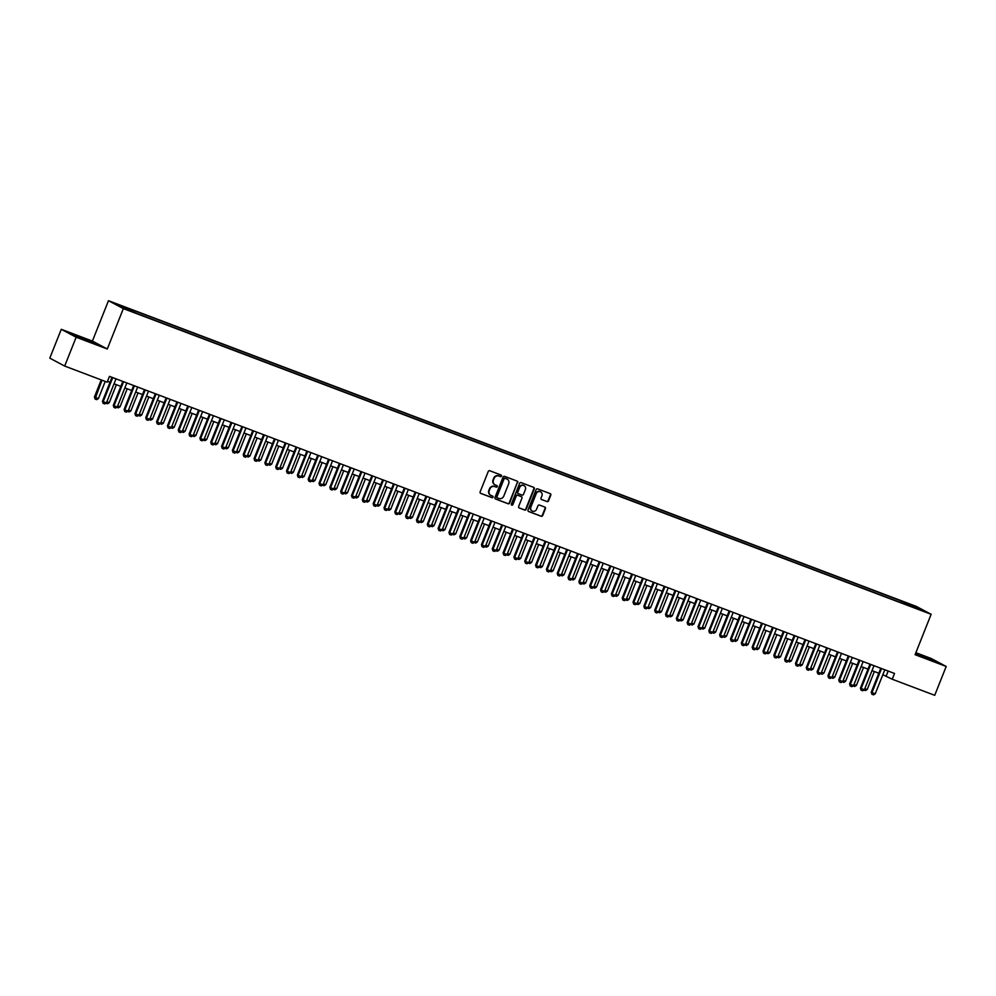 <?xml version="1.0" encoding="UTF-8"?>
<svg xmlns="http://www.w3.org/2000/svg" width="996" height="996" viewBox="0 0 996 996"><rect width="100%" height="100%" fill="white"/><g stroke="black" fill="none" stroke-linecap="round" stroke-linejoin="round"><path stroke-width="1.49" d="M501.486 476.1A0.859 0.797 118 0 0 501.063 475.017L489.771 470.747A1.22 1.133 118 0 0 488.252 471.482L480.147 491.862A1.22 1.133 118 0 0 480.757 493.406L492.049 497.676A0.859 0.797 118 0 0 492.759 496.133A0.859 0.797 118 0 0 492.684 496.083L491.215 495.535A3.909 3.635 118 0 1 489.26 490.63L489.932 488.924A3.909 3.635 118 0 1 494.775 486.583L496.232 487.144A0.859 0.797 118 0 0 496.954 485.6A0.859 0.797 118 0 0 496.867 485.55L495.41 485.002A3.909 3.635 118 0 1 493.443 480.097L494.128 478.391A3.909 3.635 118 0 1 498.971 476.051L500.428 476.611A0.859 0.797 118 0 0 501.486 476.1M494.813 484.716A3.909 3.635 118 0 1 493.045 479.873L493.717 478.18A3.909 3.635 118 0 1 498.56 475.839L500.029 476.399A0.859 0.797 118 0 0 500.901 474.968M480.446 493.219L491.651 497.465A0.859 0.797 118 0 0 492.522 496.033M490.63 495.249A3.909 3.635 118 0 1 488.849 490.406L489.534 488.712A3.909 3.635 118 0 1 494.377 486.372L495.834 486.932A0.859 0.797 118 0 0 496.718 485.5M908.601 603.626L913.581 605.792L908.601 603.626M547.016 501.598A1.22 1.133 118 0 0 548.522 500.864L550.8 495.149A1.22 1.133 118 0 0 550.19 493.618L537.653 488.874A1.22 1.133 118 0 0 536.134 489.596L528.029 509.989A1.22 1.133 118 0 0 528.639 511.521L541.177 516.264A1.22 1.133 118 0 0 542.696 515.53L545.435 508.632A1.22 1.133 118 0 0 544.824 507.089L539.459 505.059A1.22 1.133 118 0 0 537.952 505.794L536.583 509.217A3.262 3.038 118 0 1 532.213 511.023A3.262 3.038 118 0 1 530.893 507.064L536.234 493.643A3.262 3.038 118 0 1 540.616 491.837A3.262 3.038 118 0 1 541.924 495.796L541.04 498.037A1.22 1.133 118 0 0 541.65 499.569L546.617 501.386A1.22 1.133 118 0 0 548.124 500.652L550.402 494.937A1.22 1.133 118 0 0 550.091 493.58M915.075 654.683L946.2 666.461L934.721 695.308L892.217 679.222L894.52 673.458L109.473 376.376L107.182 382.153L64.678 366.067L76.157 337.221L107.294 348.998L123.355 308.611L931.136 614.295L915.075 654.683M517.746 482.637A1.22 1.133 118 0 0 517.136 481.105L504.599 476.362A1.22 1.133 118 0 0 503.08 477.096L494.975 497.477A1.22 1.133 118 0 0 495.585 499.008L508.122 503.752A1.22 1.133 118 0 0 509.641 503.03L517.347 482.425A1.22 1.133 118 0 0 517.036 481.068M521.12 482.612L533.669 487.355A1.22 1.133 118 0 1 534.279 488.899L526.162 509.28A1.22 1.133 118 0 1 524.655 510.014L519.277 507.985A1.22 1.133 118 0 1 518.667 506.441L521.966 498.174A1.22 1.133 118 0 0 521.344 496.643L517.783 495.298A1.22 1.133 118 0 0 516.277 496.02L512.853 504.636A0.859 0.797 118 0 1 511.707 505.109A0.859 0.797 118 0 1 511.359 504.076L519.613 483.346A1.22 1.133 118 0 1 521.12 482.612M119.495 305.411L114.665 303.319L119.495 305.411M123.355 308.611L108.477 300.692L916.258 606.377L931.136 614.295M900.957 602.63L901.592 601.061L126.293 307.677L129.107 309.171L129.069 310.105M901.592 601.061L922.421 610.324L913.332 607.311L138.033 313.927L123.305 307.926L117.192 304.664L129.107 309.171M107.294 348.998L92.404 341.08L61.279 329.303L76.157 337.221M61.279 329.303L49.8 358.149L64.678 366.067M946.2 666.461L931.322 658.543L915.859 652.691M92.404 341.08L108.477 300.692M882.83 674.74L892.217 679.222M107.506 381.344L110.021 382.29M114.03 383.809L120.84 386.386M124.849 387.905L131.671 390.482M135.68 392.001L142.503 394.59M146.512 396.097L153.334 398.686M157.343 400.205L164.153 402.782M168.162 404.301L174.985 406.878M178.994 408.397L185.816 410.975M189.825 412.493L196.635 415.071M200.657 416.589L207.467 419.167M211.476 420.685L218.298 423.263M222.307 424.782L229.13 427.371M233.139 428.878L239.949 431.467M243.97 432.986L250.78 435.563M254.789 437.082L261.612 439.659M265.621 441.178L272.443 443.755M276.452 445.274L283.262 447.851M287.271 449.37L294.094 451.947M298.103 453.466L304.925 456.044M308.934 457.562L315.757 460.152M319.766 461.658L326.576 464.248M330.585 465.767L337.407 468.344M341.416 469.863L348.239 472.44M352.248 473.959L359.058 476.536M363.079 478.055L369.89 480.632M373.898 482.151L380.721 484.728M384.73 486.247L391.553 488.824M395.561 490.343L402.372 492.933M406.393 494.439L413.203 497.029M417.212 498.548L424.035 501.125M428.043 502.644L434.866 505.221M438.875 506.74L445.685 509.317M449.694 510.836L456.517 513.413M460.526 514.932L467.348 517.509M471.357 519.028L478.167 521.605M482.189 523.124L488.999 525.701M493.008 527.22L499.83 529.81M503.839 531.329L510.662 533.906M514.671 535.425L521.481 538.002M525.502 539.521L532.312 542.098M536.321 543.617L543.144 546.194M547.153 547.713L553.975 550.29M557.984 551.809L564.794 554.386M568.803 555.905L575.626 558.482M579.635 560.001L586.457 562.591M590.466 564.11L597.289 566.687M601.298 568.206L608.108 570.783M612.117 572.302L618.939 574.879M622.948 576.398L629.771 578.975M633.78 580.494L640.59 583.071M644.611 584.59L651.421 587.167M655.43 588.686L662.253 591.263M666.262 592.782L673.084 595.371M677.093 596.878L683.903 599.468M687.925 600.986L694.735 603.564M698.744 605.082L705.566 607.66M709.575 609.179L716.398 611.756M720.407 613.275L727.217 615.852M731.226 617.371L738.048 619.948M742.057 621.467L748.88 624.044M752.889 625.563L759.711 628.152M763.72 629.659L770.531 632.248M774.539 633.767L781.362 636.344M785.371 637.863L792.193 640.44M796.202 641.959L803.013 644.537M807.034 646.055L813.844 648.633M817.853 650.151L824.676 652.729M828.684 654.248L835.507 656.825M839.516 658.344L846.326 660.933M850.347 662.44L857.158 665.029M861.167 666.548L867.989 669.125M871.998 670.644L878.821 673.221M888.158 671.043L886.191 676.01M904.343 603.912L904.405 602.568M916.308 607.074L915.536 607.722M87.275 340.968L95.479 343.732L91.01 341.342L70.106 333.436L87.275 340.968M915.399 653.837L937.373 662.315L915.635 653.252M495.273 498.834L507.723 503.54A1.22 1.133 118 0 0 509.23 502.818L517.347 482.425M497.216 497.776L496.979 497.651A0.859 0.797 118 0 1 496.556 496.581L503.677 478.69A0.859 0.797 118 0 1 504.735 478.18L505.134 478.391A0.859 0.797 118 0 0 504.076 478.902L496.954 496.792A0.859 0.797 118 0 0 497.378 497.863L498.921 498.448A3.909 3.635 118 0 0 503.764 496.12L508.632 483.882A3.909 3.635 118 0 0 506.267 478.752L507.064 479.151M506.864 479.051A3.909 3.635 118 0 0 506.665 478.939L505.134 478.391M504.735 478.18L506.267 478.752M518.978 507.798L524.245 509.803A1.22 1.133 118 0 0 525.764 509.068L533.868 488.687A1.22 1.133 118 0 0 533.57 487.318M521.182 496.556A1.22 1.133 118 0 0 520.945 496.431L517.385 495.087A1.22 1.133 118 0 0 515.878 495.809L512.853 504.636M511.521 504.972A0.859 0.797 118 0 0 512.442 504.424M525.378 489.596A3.262 3.038 118 0 0 524.07 485.637A3.262 3.038 118 0 0 519.688 487.442L517.808 492.173A1.22 1.133 118 0 0 518.418 493.705L521.979 495.062A1.22 1.133 118 0 0 523.498 494.327L525.378 489.596M523.859 485.538A3.262 3.038 118 0 0 519.29 487.231L519.688 487.442M518.181 493.58L518.02 493.493A1.22 1.133 118 0 1 517.41 491.962L519.29 487.231M541.338 499.394L546.617 501.386M540.405 491.738A3.262 3.038 118 0 0 535.836 493.431L536.234 493.643M532.013 510.911A3.262 3.038 118 0 1 530.495 506.852L535.836 493.431M528.328 511.346L540.778 516.053A1.22 1.133 118 0 0 542.285 515.318L545.036 508.408A1.22 1.133 118 0 0 544.725 507.051M101.219 379.899L94.421 397.006L98.392 398.624L105.24 381.406M98.392 398.624L96.674 399.645L95.056 399.035L94.421 397.006M101.99 380.186L95.056 399.035M115.997 378.854L106.435 402.894L104.717 403.928L103.098 403.318L102.464 401.288L111.988 377.335M106.435 402.894L103.186 401.674L112.747 377.621M103.098 403.318L102.464 401.288M86.316 340.582L77.128 336.86M71.575 334.22L93.798 343.172M928.197 659.165L932.069 660.41L925.57 657.422L919.009 655.443M915.536 653.5L935.692 661.755M106.858 401.824L109.211 402.72L116.383 384.705M109.211 402.72L107.506 403.754L105.974 403.168M117.69 405.92L120.043 406.816L127.214 388.801M120.043 406.816L118.337 407.85L116.806 407.264M128.509 410.016L130.874 410.912L138.046 392.897M130.874 410.912L129.156 411.946L127.637 411.36M139.34 414.112L141.706 415.008L148.865 396.993M141.706 415.008L139.988 416.042L138.469 415.469M126.828 382.95L117.254 407.003L115.548 408.024L113.918 407.414L113.283 405.384L122.819 381.431M117.254 407.003L114.005 405.77L123.579 381.717M113.918 407.414L113.283 405.384M137.66 387.046L128.086 411.099L126.38 412.132L124.749 411.51L124.114 409.481L133.651 385.527M128.086 411.099L124.836 409.866L134.41 385.813M124.749 411.51L124.114 409.481M148.491 391.142L138.917 415.195L137.199 416.228L135.581 415.606L134.946 413.577L144.47 389.623M138.917 415.195L135.668 413.963L145.242 389.909M135.581 415.606L134.946 413.577M159.31 395.238L149.749 419.291L148.031 420.324L146.412 419.702L145.765 417.673L155.301 393.719M149.749 419.291L146.499 418.059L156.061 394.005M146.412 419.702L145.765 417.673M150.172 418.208L152.525 419.104L159.696 401.089M152.525 419.104L150.819 420.138L149.288 419.565M170.142 399.334L160.568 423.387L158.862 424.421L157.231 423.81L156.596 421.769L166.133 397.815M160.568 423.387L157.318 422.155L166.892 398.101M157.231 423.81L156.596 421.769M161.003 422.316L163.356 423.2L170.528 405.185M163.356 423.2L161.651 424.234L160.119 423.661M180.973 403.43L171.399 427.483L169.694 428.517L168.063 427.906L167.428 425.865L176.964 401.911M171.399 427.483L168.15 426.251L177.724 402.21M168.063 427.906L167.428 425.865M171.822 426.413L174.188 427.296L181.359 409.294M174.188 427.296L172.47 428.33L170.951 427.757M191.792 407.526L182.231 431.579L180.513 432.613L178.894 432.003L178.259 429.973L187.783 406.019M182.231 431.579L178.981 430.359L188.555 406.306M178.894 432.003L178.259 429.973M182.654 430.509L185.007 431.405L192.178 413.39M185.007 431.405L183.301 432.426L181.782 431.853M202.624 411.634L193.05 435.675L191.344 436.709L189.726 436.099L189.078 434.069L198.615 410.115M193.05 435.675L189.813 434.455L199.374 410.402M189.726 436.099L189.078 434.069M193.485 434.605L195.839 435.501L203.01 417.486M195.839 435.501L194.133 436.534L192.602 435.949M213.455 415.73L203.881 439.784L202.176 440.805L200.545 440.195L199.91 438.165L209.446 414.212M203.881 439.784L200.632 438.551L210.206 414.498M200.545 440.195L199.91 438.165M204.317 438.701L206.67 439.597L213.841 421.582M206.67 439.597L204.964 440.63L203.433 440.045M224.287 419.826L214.713 443.88L212.995 444.913L211.376 444.291L210.741 442.261L220.278 418.308M214.713 443.88L211.463 442.647L221.037 418.594M211.376 444.291L210.741 442.261M215.136 442.797L217.501 443.693L224.66 425.678M217.501 443.693L215.783 444.726L214.264 444.141M235.106 423.923L225.544 447.976L223.826 449.009L222.208 448.387L221.573 446.357L231.097 422.404M225.544 447.976L222.295 446.743L231.856 422.69M222.208 448.387L221.573 446.357M225.968 446.893L228.321 447.789L235.492 429.774M228.321 447.789L226.615 448.823L225.096 448.25M245.937 428.019L236.363 452.072L234.658 453.105L233.027 452.483L232.392 450.453L241.928 426.5M236.363 452.072L233.114 450.839L242.688 426.786M233.027 452.483L232.392 450.453M236.799 450.989L239.152 451.885L246.323 433.87M239.152 451.885L237.446 452.919L235.915 452.346M256.769 432.115L247.195 456.168L245.489 457.201L243.858 456.591L243.223 454.55L252.76 430.596M247.195 456.168L243.945 454.935L253.519 430.882M243.858 456.591L243.223 454.55M247.618 455.097L249.984 455.981L257.155 437.966M249.984 455.981L248.265 457.015L246.747 456.442M267.6 436.211L258.026 460.264L256.308 461.297L254.69 460.687L254.055 458.646L263.579 434.692M258.026 460.264L254.777 459.032L264.351 434.991M254.69 460.687L254.055 458.646M258.45 459.193L260.815 460.077L267.974 442.062M260.815 460.077L259.097 461.111L257.578 460.538M278.419 440.307L268.858 464.36L267.14 465.393L265.521 464.783L264.874 462.754L274.41 438.8M268.858 464.36L265.608 463.14L275.17 439.087M265.521 464.783L264.874 462.754M269.281 463.289L271.634 464.173L278.805 446.171M271.634 464.173L269.928 465.207L268.397 464.634M289.251 444.415L279.677 468.456L277.971 469.49L276.34 468.879L275.705 466.85L285.242 442.896M279.677 468.456L276.427 467.236L286.001 443.183M276.34 468.879L275.705 466.85M280.113 467.385L282.466 468.282L289.637 450.267M282.466 468.282L280.76 469.315L279.229 468.73M300.082 448.511L290.508 472.565L288.803 473.586L287.172 472.976L286.537 470.946L296.073 446.992M290.508 472.565L287.259 471.332L296.833 447.279M287.172 472.976L286.537 470.946M290.932 471.482L293.297 472.378L300.468 454.363M293.297 472.378L291.579 473.411L290.06 472.826M310.914 452.607L301.34 476.661L299.622 477.694L298.003 477.072L297.368 475.042L306.893 451.088M301.34 476.661L298.09 475.428L307.664 451.375M298.003 477.072L297.368 475.042M301.763 475.578L304.129 476.474L311.287 458.459M304.129 476.474L302.411 477.507L300.892 476.922M321.733 456.703L312.159 480.757L310.453 481.79L308.835 481.168L308.187 479.138L317.724 455.184M312.159 480.757L308.922 479.524L318.483 455.471M308.835 481.168L308.187 479.138M312.595 479.674L314.948 480.57L322.119 462.555M314.948 480.57L313.242 481.603L311.711 481.031M332.564 460.799L322.99 484.853L321.285 485.886L319.654 485.264L319.019 483.234L328.555 459.281M322.99 484.853L319.741 483.62L329.315 459.567M319.654 485.264L319.019 483.234M323.426 483.77L325.779 484.666L332.95 466.651M325.779 484.666L324.074 485.699L322.542 485.127M343.396 464.895L333.822 488.949L332.116 489.982L330.485 489.372L329.85 487.33L339.387 463.377M333.822 488.949L330.572 487.716L340.146 463.663M330.485 489.372L329.85 487.33M334.245 487.878L336.611 488.762L343.769 470.747M336.611 488.762L334.893 489.795L333.374 489.223M354.215 468.992L344.653 493.045L342.935 494.078L341.317 493.468L340.682 491.426L350.206 467.473M344.653 493.045L341.404 491.812L350.978 467.771M341.317 493.468L340.682 491.426M345.077 491.974L347.43 492.858L354.601 474.843M347.43 492.858L345.724 493.892L344.205 493.319M365.046 473.088L355.472 497.141L353.767 498.174L352.148 497.564L351.501 495.535L361.038 471.569M355.472 497.141L352.223 495.921L361.797 471.867M352.148 497.564L351.501 495.535M355.908 496.07L358.261 496.954L365.432 478.952M358.261 496.954L356.556 497.988L355.024 497.415M375.878 477.196L366.304 501.237L364.598 502.27L362.967 501.66L362.332 499.631L371.869 475.677M366.304 501.237L363.054 500.017L372.629 475.964M362.967 501.66L362.332 499.631M366.74 500.166L369.093 501.063L376.264 483.048M369.093 501.063L367.387 502.084L365.856 501.511M377.559 504.262L379.924 505.159L387.083 487.144M379.924 505.159L378.206 506.192L376.687 505.607M388.39 508.358L390.743 509.255L397.914 491.24M390.743 509.255L389.038 510.288L387.519 509.703M386.709 481.292L377.135 505.346L375.417 506.366L373.799 505.756L373.164 503.727L382.701 479.773M377.135 505.346L373.886 504.113L383.46 480.06M373.799 505.756L373.164 503.727M397.529 485.388L387.967 509.442L386.249 510.475L384.63 509.852L383.995 507.823L393.52 483.869M387.967 509.442L384.717 508.209L394.279 484.156M384.63 509.852L383.995 507.823M408.36 489.484L398.786 513.538L397.08 514.571L395.449 513.948L394.814 511.919L404.351 487.965M398.786 513.538L395.537 512.305L405.111 488.252M395.449 513.948L394.814 511.919M399.222 512.454L401.575 513.351L408.746 495.336M401.575 513.351L399.869 514.384L398.338 513.812M419.192 493.58L409.617 517.634L407.912 518.667L406.281 518.045L405.646 516.015L415.183 492.061M409.617 517.634L406.368 516.401L415.942 492.348M406.281 518.045L405.646 516.015M410.041 516.551L412.406 517.447L419.577 499.432M412.406 517.447L410.688 518.48L409.169 517.908M430.023 497.676L420.449 521.73L418.731 522.763L417.112 522.153L416.477 520.111L426.002 496.157M420.449 521.73L417.2 520.497L426.774 496.444M417.112 522.153L416.477 520.111M420.872 520.659L423.238 521.543L430.397 503.528M423.238 521.543L421.52 522.576L420.001 522.004M440.842 501.772L431.28 525.826L429.562 526.859L427.944 526.249L427.296 524.207L436.833 500.253M431.28 525.826L428.031 524.593L437.593 500.552M427.944 526.249L427.296 524.207M431.704 524.755L434.057 525.639L441.228 507.624M434.057 525.639L432.351 526.672L430.82 526.1M451.674 505.868L442.1 529.922L440.394 530.955L438.763 530.345L438.128 528.316L447.665 504.35M442.1 529.922L438.85 528.702L448.424 504.648M438.763 530.345L438.128 528.316M442.535 528.851L444.888 529.735L452.06 511.732M444.888 529.735L443.183 530.768L441.651 530.196M462.505 509.964L452.931 534.018L451.225 535.051L449.594 534.441L448.959 532.412L458.496 508.458M452.931 534.018L449.682 532.798L459.256 508.744M449.594 534.441L448.959 532.412M453.354 532.947L455.72 533.844L462.891 515.828M455.72 533.844L454.002 534.864L452.483 534.292M473.337 514.073L463.763 538.114L462.044 539.147L460.426 538.537L459.791 536.508L469.315 512.554M463.763 538.114L460.513 536.894L470.087 512.84M460.426 538.537L459.791 536.508M464.186 537.043L466.539 537.94L473.71 519.924M466.539 537.94L464.833 538.973L463.314 538.388M484.156 518.169L474.582 542.222L472.876 543.256L471.257 542.633L470.61 540.604L480.147 516.65M474.582 542.222L471.345 540.99L480.906 516.936M471.257 542.633L470.61 540.604M475.017 541.139L477.37 542.036L484.542 524.02M477.37 542.036L475.665 543.069L474.133 542.484M494.987 522.265L485.413 546.318L483.707 547.352L482.076 546.729L481.442 544.7L490.978 520.746M485.413 546.318L482.164 545.086L491.738 521.033M482.076 546.729L481.442 544.7M485.849 545.235L488.202 546.132L495.373 528.117M488.202 546.132L486.496 547.165L484.965 546.592M505.819 526.361L496.245 550.415L494.539 551.448L492.908 550.825L492.273 548.796L501.81 524.842M496.245 550.415L492.995 549.182L502.569 525.129M492.908 550.825L492.273 548.796M496.668 549.331L499.033 550.228L506.192 532.213M499.033 550.228L497.315 551.261L495.796 550.688M516.638 530.457L507.076 554.511L505.358 555.544L503.739 554.934L503.105 552.892L512.629 528.938M507.076 554.511L503.827 553.278L513.401 529.225M503.739 554.934L503.105 552.892M507.499 553.44L509.852 554.324L517.024 536.309M509.852 554.324L508.147 555.357L506.628 554.784M527.469 534.553L517.895 558.607L516.189 559.64L514.571 559.03L513.924 556.988L523.46 533.034M517.895 558.607L514.646 557.374L524.22 533.321M514.571 559.03L513.924 556.988M518.331 557.536L520.684 558.42L527.855 540.405M520.684 558.42L518.978 559.453L517.447 558.88M538.301 538.649L528.727 562.703L527.021 563.736L525.39 563.126L524.755 561.097L534.292 537.13M528.727 562.703L525.477 561.47L535.051 537.429M525.39 563.126L524.755 561.097M529.162 561.632L531.515 562.516L538.687 544.513M531.515 562.516L529.797 563.549L528.278 562.977M549.132 542.745L539.558 566.799L537.84 567.832L536.221 567.222L535.587 565.193L545.111 541.239M539.558 566.799L536.309 565.579L545.883 541.525M536.221 567.222L535.587 565.193M539.981 565.728L542.347 566.624L549.506 548.609M542.347 566.624L540.629 567.645L539.11 567.073M559.951 546.854L550.39 570.895L548.672 571.928L547.053 571.318L546.418 569.289L555.942 545.335M550.39 570.895L547.14 569.675L556.702 545.621M547.053 571.318L546.418 569.289M550.813 569.824L553.166 570.72L560.337 552.705M553.166 570.72L551.46 571.754L549.929 571.169M570.783 550.95L561.209 575.003L559.503 576.024L557.872 575.414L557.237 573.385L566.774 549.431M561.209 575.003L557.959 573.771L567.533 549.717M557.872 575.414L557.237 573.385M561.644 573.92L563.997 574.817L571.169 556.801M563.997 574.817L562.292 575.85L560.76 575.265M581.614 555.046L572.04 579.099L570.335 580.133L568.704 579.51L568.069 577.481L577.605 553.527M572.04 579.099L568.791 577.867L578.365 553.813M568.704 579.51L568.069 577.481M572.463 578.016L574.829 578.913L582 560.897M574.829 578.913L573.111 579.946L571.592 579.361M592.446 559.142L582.872 583.195L581.154 584.229L579.535 583.606L578.9 581.577L588.424 557.623M582.872 583.195L579.622 581.963L589.196 557.909M579.535 583.606L578.9 581.577M583.295 582.112L585.66 583.009L592.819 564.993M585.66 583.009L583.942 584.042L582.423 583.469M603.265 563.238L593.703 587.291L591.985 588.325L590.367 587.702L589.719 585.673L599.256 561.719M593.703 587.291L590.454 586.059L600.015 562.005M590.367 587.702L589.719 585.673M594.126 586.221L596.48 587.105L603.651 569.09M596.48 587.105L594.774 588.138L593.243 587.565M614.096 567.334L604.522 591.387L602.817 592.421L601.186 591.811L600.551 589.769L610.087 565.815M604.522 591.387L601.273 590.155L610.847 566.101M601.186 591.811L600.551 589.769M604.958 590.317L607.311 591.201L614.482 573.186M607.311 591.201L605.605 592.234L604.074 591.661M624.928 571.43L615.354 595.484L613.648 596.517L612.017 595.907L611.382 593.877L620.919 569.911M615.354 595.484L612.104 594.251L621.678 570.21M612.017 595.907L611.382 593.877M615.777 594.413L618.143 595.297L625.314 577.294M618.143 595.297L616.424 596.33L614.906 595.757M635.747 575.526L626.185 599.58L624.467 600.613L622.849 600.003L622.214 597.974L631.738 574.02M626.185 599.58L622.936 598.359L632.51 574.306M622.849 600.003L622.214 597.974M626.609 598.509L628.962 599.405L636.133 581.39M628.962 599.405L627.256 600.426L625.737 599.853M646.578 579.635L637.004 603.676L635.299 604.709L633.68 604.099L633.033 602.07L642.569 578.116M637.004 603.676L633.767 602.456L643.329 578.402M633.68 604.099L633.033 602.07M637.44 602.605L639.793 603.501L646.964 585.486M639.793 603.501L638.087 604.535L636.556 603.95M657.41 583.731L647.836 607.784L646.13 608.805L644.499 608.195L643.864 606.166L653.401 582.212M647.836 607.784L644.586 606.552L654.16 582.498M644.499 608.195L643.864 606.166M648.272 606.701L650.625 607.597L657.796 589.582M650.625 607.597L648.919 608.631L647.388 608.046M668.241 587.827L658.667 611.88L656.962 612.914L655.331 612.291L654.696 610.262L664.232 586.308M658.667 611.88L655.418 610.648L664.992 586.594M655.331 612.291L654.696 610.262M659.091 610.797L661.456 611.693L668.615 593.678M661.456 611.693L659.738 612.727L658.219 612.142M679.06 591.923L669.499 615.976L667.781 617.01L666.162 616.387L665.527 614.358L675.051 590.404M669.499 615.976L666.249 614.744L675.811 590.69M666.162 616.387L665.527 614.358M669.922 614.893L672.275 615.789L679.446 597.774M672.275 615.789L670.569 616.823L669.051 616.25M689.892 596.019L680.318 620.072L678.612 621.106L676.994 620.483L676.346 618.454L685.883 594.5M680.318 620.072L677.068 618.84L686.642 594.786M676.994 620.483L676.346 618.454M680.754 618.989L683.107 619.885L690.278 601.87M683.107 619.885L681.401 620.919L679.87 620.346M700.723 600.115L691.149 624.168L689.444 625.202L687.813 624.592L687.178 622.55L696.714 598.596M691.149 624.168L687.9 622.936L697.474 598.882M687.813 624.592L687.178 622.55M691.573 623.098L693.938 623.982L701.109 605.966M693.938 623.982L692.22 625.015L690.701 624.442M711.555 604.211L701.981 628.264L700.263 629.298L698.644 628.688L698.009 626.658L707.534 602.692M701.981 628.264L698.731 627.032L708.305 602.991M698.644 628.688L698.009 626.658M702.404 627.194L704.77 628.078L711.928 610.075M704.77 628.078L703.052 629.111L701.533 628.538M722.374 608.307L712.812 632.36L711.094 633.394L709.476 632.784L708.841 630.754L718.365 606.801M712.812 632.36L709.563 631.14L719.124 607.087M709.476 632.784L708.841 630.754M713.236 631.29L715.589 632.186L722.76 614.171M715.589 632.186L713.883 633.207L712.352 632.634M733.205 612.416L723.631 636.456L721.926 637.49L720.295 636.88L719.66 634.85L729.197 610.897M723.631 636.456L720.382 635.236L729.956 611.183M720.295 636.88L719.66 634.85M724.067 635.386L726.42 636.282L733.591 618.267M726.42 636.282L724.715 637.316L723.183 636.73M744.037 616.512L734.463 640.565L732.757 641.586L731.126 640.976L730.491 638.946L740.028 614.993M734.463 640.565L731.213 639.332L740.787 615.279M731.126 640.976L730.491 638.946M734.886 639.482L737.252 640.378L744.423 622.363M737.252 640.378L735.534 641.412L734.015 640.826M754.868 620.608L745.294 644.661L743.576 645.694L741.958 645.072L741.323 643.043L750.847 619.089M745.294 644.661L742.045 643.428L751.619 619.375M741.958 645.072L741.323 643.043M745.718 643.578L748.083 644.474L755.242 626.459M748.083 644.474L746.365 645.508L744.846 644.922M765.687 624.704L756.113 648.757L754.408 649.79L752.789 649.168L752.142 647.139L761.679 623.185M756.113 648.757L752.876 647.525L762.438 623.471M752.789 649.168L752.142 647.139M756.549 647.674L758.902 648.57L766.073 630.555M758.902 648.57L757.197 649.604L755.665 649.031M776.519 628.8L766.945 652.853L765.239 653.886L763.608 653.264L762.973 651.235L772.51 627.281M766.945 652.853L763.695 651.621L773.27 627.567M763.608 653.264L762.973 651.235M767.381 651.77L769.734 652.666L776.905 634.651M769.734 652.666L768.028 653.7L766.497 653.127M787.35 632.896L777.776 656.949L776.071 657.983L774.44 657.372L773.805 655.331L783.342 631.377M777.776 656.949L774.527 655.717L784.101 631.663M774.44 657.372L773.805 655.331M778.2 655.878L780.565 656.762L787.724 638.747M780.565 656.762L778.847 657.796L777.328 657.223M798.17 636.992L788.608 661.045L786.89 662.079L785.271 661.468L784.636 659.427L794.161 635.473M788.608 661.045L785.358 659.813L794.933 635.772M785.271 661.468L784.636 659.427M789.031 659.975L791.384 660.858L798.555 642.856M791.384 660.858L789.679 661.892L788.16 661.319M809.001 641.088L799.427 665.141L797.721 666.175L796.103 665.565L795.455 663.535L804.992 639.581M799.427 665.141L796.178 663.921L805.752 639.868M796.103 665.565L795.455 663.535M799.863 664.071L802.216 664.967L809.387 646.952M802.216 664.967L800.51 665.988L798.979 665.415M819.833 645.196L810.258 669.237L808.553 670.271L806.922 669.661L806.287 667.631L815.824 643.677M810.258 669.237L807.009 668.017L816.583 643.964M806.922 669.661L806.287 667.631M810.694 668.167L813.047 669.063L820.218 651.048M813.047 669.063L811.342 670.096L809.81 669.511M830.664 649.292L821.09 673.346L819.372 674.367L817.753 673.757L817.118 671.727L826.655 647.774M821.09 673.346L817.841 672.113L827.415 648.06M817.753 673.757L817.118 671.727M821.513 672.263L823.879 673.159L831.038 655.144M823.879 673.159L822.161 674.192L820.642 673.607M841.483 653.388L831.921 677.442L830.203 678.475L828.585 677.853L827.95 675.823L837.474 651.87M831.921 677.442L828.672 676.209L838.234 652.156M828.585 677.853L827.95 675.823M832.345 676.359L834.698 677.255L841.869 659.24M834.698 677.255L832.992 678.288L831.473 677.703M852.315 657.485L842.74 681.538L841.035 682.571L839.404 681.949L838.769 679.919L848.306 655.966M842.74 681.538L839.491 680.305L849.065 656.252M839.404 681.949L838.769 679.919M843.176 680.455L845.529 681.351L852.701 663.336M845.529 681.351L843.824 682.385L842.292 681.812M863.146 661.581L853.572 685.634L851.866 686.667L850.235 686.045L849.6 684.015L859.137 660.062M853.572 685.634L850.323 684.401L859.897 660.348M850.235 686.045L849.6 684.015M853.995 684.551L856.361 685.447L863.532 667.432M856.361 685.447L854.643 686.481L853.124 685.908M873.978 665.677L864.404 689.73L862.685 690.763L861.067 690.153L860.432 688.112L869.956 664.158M864.404 689.73L861.154 688.497L870.728 664.444M861.067 690.153L860.432 688.112M864.827 688.659L867.192 689.543L874.351 671.528M867.192 689.543L865.474 690.577L863.955 690.004M884.797 669.773L875.235 693.826L873.517 694.859L871.898 694.249L871.251 692.208L880.788 668.254M875.235 693.826L871.986 692.593L881.547 668.553M871.898 694.249L871.251 692.208"/></g></svg>
